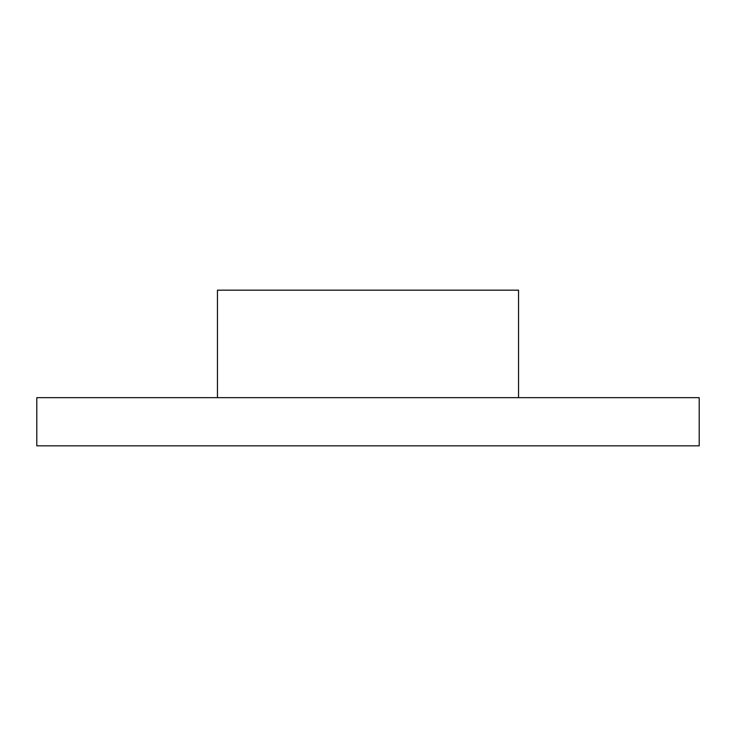 <?xml version="1.0" encoding="UTF-8"?>
<svg xmlns="http://www.w3.org/2000/svg" width="736" height="736" viewBox="0 0 736 736"><rect width="100%" height="100%" fill="white"/><g stroke="black" fill="none" stroke-linecap="round" stroke-linejoin="round"><path stroke-width="1.1" d="M518.549 397.661L518.549 290.168L217.451 290.168L217.451 397.661M36.8 397.661L699.2 397.661L699.2 445.832L36.8 445.832L36.8 397.661"/></g></svg>
